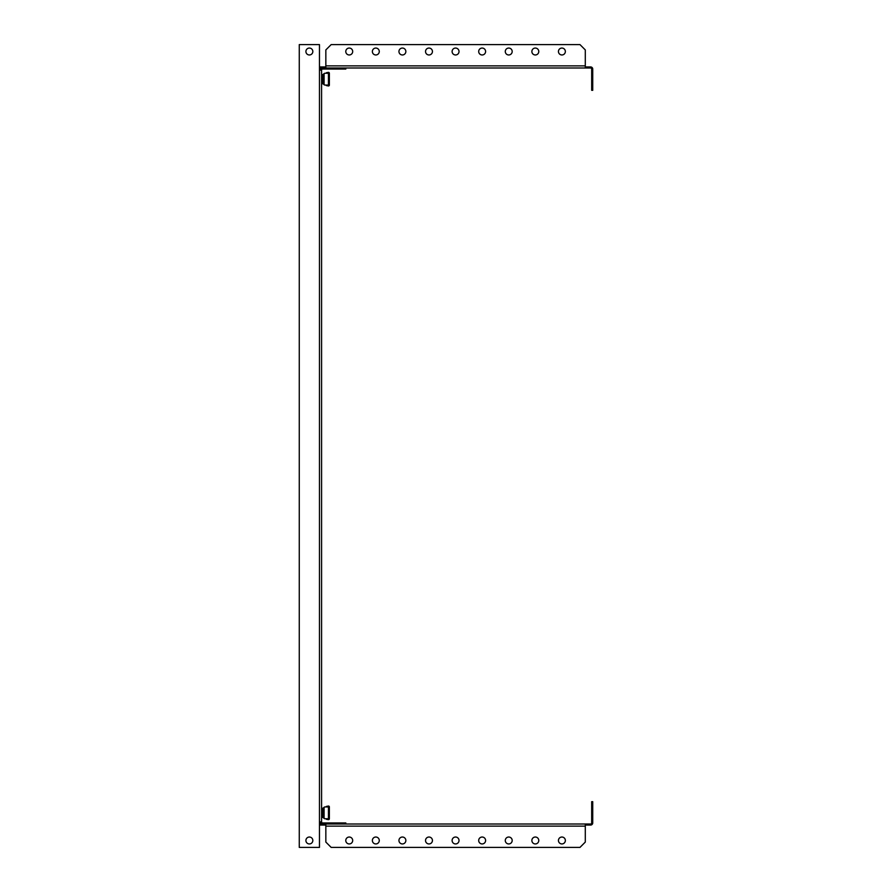 <?xml version="1.0" encoding="UTF-8"?>
<svg xmlns="http://www.w3.org/2000/svg" width="892" height="892" viewBox="0 0 892 892"><rect width="100%" height="100%" fill="white"/><g stroke="black" fill="none" stroke-linecap="round" stroke-linejoin="round"><path stroke-width="1.34" d="M312.824 840.487A3.457 3.457 0 0 0 309.368 837.031A3.457 3.457 0 0 0 305.911 840.487A3.457 3.457 0 0 0 309.368 843.943A3.457 3.457 0 0 0 312.824 840.487M312.824 51.513A3.457 3.457 0 0 0 309.368 48.056A3.457 3.457 0 0 0 305.911 51.513A3.457 3.457 0 0 0 309.368 54.969A3.457 3.457 0 0 0 312.824 51.513M321.588 70.122L321.588 821.878L319.47 821.878L319.47 847.4L299.266 847.4L299.266 44.6L319.47 44.6L319.47 70.122L321.588 70.122A1.059 1.059 0 0 1 322.659 69.052L345.84 69.052L345.84 67.993L322.659 67.993A2.13 2.13 0 0 0 320.529 70.122M321.588 821.878A1.059 1.059 0 0 0 322.659 822.948L345.84 822.948L345.84 824.007L322.659 824.007A2.13 2.13 0 0 1 320.529 821.878M561.904 48.056A3.457 3.457 0 0 0 558.448 51.513A3.457 3.457 0 0 0 561.904 54.969A3.457 3.457 0 0 0 565.361 51.513A3.457 3.457 0 0 0 561.904 48.056M535.323 48.056A3.457 3.457 0 0 0 531.866 51.513A3.457 3.457 0 0 0 535.323 54.969A3.457 3.457 0 0 0 538.779 51.513A3.457 3.457 0 0 0 535.323 48.056M508.73 48.056A3.457 3.457 0 0 0 505.285 51.513A3.457 3.457 0 0 0 508.73 54.969A3.457 3.457 0 0 0 512.186 51.513A3.457 3.457 0 0 0 508.73 48.056M482.148 48.056A3.457 3.457 0 0 0 478.692 51.513A3.457 3.457 0 0 0 482.148 54.969A3.457 3.457 0 0 0 485.605 51.513A3.457 3.457 0 0 0 482.148 48.056M455.567 48.056A3.457 3.457 0 0 0 452.11 51.513A3.457 3.457 0 0 0 455.567 54.969A3.457 3.457 0 0 0 459.023 51.513A3.457 3.457 0 0 0 455.567 48.056M428.985 48.056A3.457 3.457 0 0 0 425.529 51.513A3.457 3.457 0 0 0 428.985 54.969A3.457 3.457 0 0 0 432.442 51.513A3.457 3.457 0 0 0 428.985 48.056M402.403 48.056A3.457 3.457 0 0 0 398.947 51.513A3.457 3.457 0 0 0 402.403 54.969A3.457 3.457 0 0 0 405.86 51.513A3.457 3.457 0 0 0 402.403 48.056M375.822 48.056A3.457 3.457 0 0 0 372.365 51.513A3.457 3.457 0 0 0 375.822 54.969A3.457 3.457 0 0 0 379.278 51.513A3.457 3.457 0 0 0 375.822 48.056M349.24 48.056A3.457 3.457 0 0 0 345.784 51.513A3.457 3.457 0 0 0 349.24 54.969A3.457 3.457 0 0 0 352.697 51.513A3.457 3.457 0 0 0 349.24 48.056M325.848 66.933L320.529 66.933L320.529 67.993L325.848 67.993L325.848 65.863L585.297 65.863L585.297 67.993L590.615 67.993L590.615 66.933L585.297 66.933M585.297 67.993L325.848 67.993M585.297 65.863L585.297 49.919L579.978 44.6L331.166 44.6L325.848 49.919L325.848 65.863M320.529 67.993A1.059 1.059 0 0 0 319.47 69.052M320.529 66.933A2.13 2.13 0 0 0 319.47 67.212M590.615 66.933A2.13 2.13 0 0 1 592.734 69.052L592.734 90.326L591.675 90.326L591.675 69.052A1.059 1.059 0 0 0 590.615 67.993M349.24 843.943A3.457 3.457 0 0 0 352.697 840.487A3.457 3.457 0 0 0 349.24 837.031A3.457 3.457 0 0 0 345.784 840.487A3.457 3.457 0 0 0 349.24 843.943M375.822 843.943A3.457 3.457 0 0 0 379.278 840.487A3.457 3.457 0 0 0 375.822 837.031A3.457 3.457 0 0 0 372.365 840.487A3.457 3.457 0 0 0 375.822 843.943M402.403 843.943A3.457 3.457 0 0 0 405.86 840.487A3.457 3.457 0 0 0 402.403 837.031A3.457 3.457 0 0 0 398.947 840.487A3.457 3.457 0 0 0 402.403 843.943M428.985 843.943A3.457 3.457 0 0 0 432.442 840.487A3.457 3.457 0 0 0 428.985 837.031A3.457 3.457 0 0 0 425.529 840.487A3.457 3.457 0 0 0 428.985 843.943M455.567 843.943A3.457 3.457 0 0 0 459.023 840.487A3.457 3.457 0 0 0 455.567 837.031A3.457 3.457 0 0 0 452.11 840.487A3.457 3.457 0 0 0 455.567 843.943M482.148 843.943A3.457 3.457 0 0 0 485.605 840.487A3.457 3.457 0 0 0 482.148 837.031A3.457 3.457 0 0 0 478.692 840.487A3.457 3.457 0 0 0 482.148 843.943M508.73 843.943A3.457 3.457 0 0 0 512.186 840.487A3.457 3.457 0 0 0 508.73 837.031A3.457 3.457 0 0 0 505.285 840.487A3.457 3.457 0 0 0 508.73 843.943M535.323 843.943A3.457 3.457 0 0 0 538.779 840.487A3.457 3.457 0 0 0 535.323 837.031A3.457 3.457 0 0 0 531.866 840.487A3.457 3.457 0 0 0 535.323 843.943M561.904 843.943A3.457 3.457 0 0 0 565.361 840.487A3.457 3.457 0 0 0 561.904 837.031A3.457 3.457 0 0 0 558.448 840.487A3.457 3.457 0 0 0 561.904 843.943M585.297 825.067L590.615 825.067L590.615 824.007L585.297 824.007L585.297 826.137L325.848 826.137L325.848 824.007L320.529 824.007L320.529 825.067L325.848 825.067M325.848 824.007L585.297 824.007M325.848 826.137L325.848 842.081L331.166 847.4L579.978 847.4L585.297 842.081L585.297 826.137M590.615 824.007A1.059 1.059 0 0 0 591.675 822.948L591.675 801.674L592.734 801.674L592.734 822.948A2.13 2.13 0 0 1 590.615 825.067M319.47 822.948A1.059 1.059 0 0 0 320.529 824.007M319.47 824.788A2.13 2.13 0 0 0 320.529 825.067M329.36 806.937L329.36 818.744L324.822 818.744L323.183 817.563L324.086 818.41L324.086 807.282L323.183 808.119L324.822 806.937L329.36 806.937A0.903 0.903 0 0 0 328.446 806.034L326.383 806.413L328.981 806.937M323.183 808.119L323.183 817.563M321.588 808.275L322.659 808.252L322.659 817.429L321.588 817.407M329.36 818.744A0.903 0.903 0 0 1 328.446 819.648L326.383 819.28L328.981 818.744M323.562 807.896L324.298 807.104M324.298 818.588L323.562 817.797M329.36 73.255L329.36 85.063L324.822 85.063L323.183 83.881L324.086 84.718L324.086 73.59L323.183 74.437L324.822 73.255L329.36 73.255A0.903 0.903 0 0 0 328.446 72.352L326.383 72.72L328.981 73.255M323.183 74.437L323.183 83.881M321.588 74.594L322.659 74.571L322.659 83.748L321.588 83.725M329.36 85.063A0.903 0.903 0 0 1 328.446 85.966L326.383 85.587L328.981 85.063M323.562 74.203L324.298 73.412M324.298 84.896L323.562 84.104M319.47 70.122L319.47 821.878M328.446 806.937L328.446 818.744M328.446 73.255L328.446 85.063"/></g></svg>

